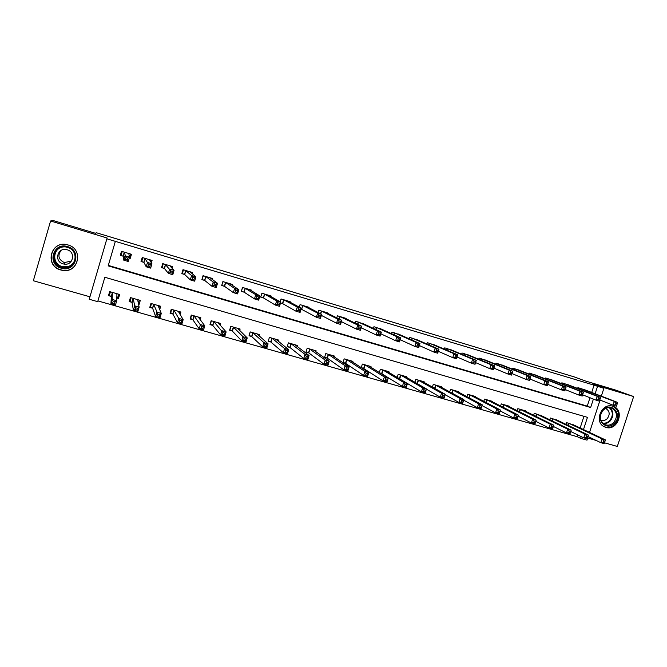<?xml version="1.0" encoding="UTF-8"?>
<svg xmlns="http://www.w3.org/2000/svg" width="667" height="667" viewBox="0 0 667 667"><rect width="100%" height="100%" fill="white"/><g stroke="black" fill="none" stroke-linecap="round" stroke-linejoin="round"><path stroke-width="1" d="M60.755 269.977L62.273 270.327C78.431 273.82 84.075 249.041 68.009 244.947L67.417 244.789C50.842 239.962 44.03 265.858 60.755 269.977M605.869 427.38C617.567 431.332 625.129 410.28 613.382 406.436L612.773 406.228C601.626 402.318 593.563 422.036 604.352 426.788L605.869 427.38M583.483 429.581L587.46 417.342L104.844 277.272L97.707 301.659L89.228 299.258L106.878 238.819L115.349 241.362L108.179 265.866L590.654 407.512L593.388 399.091M604.485 442.805L617.325 446.448L633.65 396.548L616.316 390.287L585.101 380.882L573.953 376.813L96.181 232.691L95.598 233.333L53.202 220.552L50.575 220.985L33.35 280.74L89.945 296.798M587.702 438.044L596.14 440.437M588.169 436.602L587.01 440.153L580.64 438.352L581.207 436.61M97.924 300.925L577.322 436.718L580.64 438.352M577.322 436.718L577.889 434.984M580.148 428.014L583.95 416.316M574.12 425.179L566.575 422.62L566.008 424.37M558.112 420.602L550.492 418.009L549.9 419.843M541.946 415.983L534.25 413.357L533.633 415.274M525.604 411.322L525.738 410.914L517.842 408.654L517.192 410.672M509.104 406.612L509.246 406.186L501.267 403.902L500.592 406.028M492.438 401.859L492.579 401.409L484.525 399.099L483.808 401.342M475.596 397.057L475.746 396.582L467.609 394.247L466.858 396.623M458.588 392.213L458.746 391.704L450.517 389.345L449.725 391.871M441.396 387.319L441.562 386.777L433.25 384.4L432.408 387.077M424.02 382.374L424.204 381.799L415.799 379.398L414.907 382.258M406.47 377.38L406.662 376.772L398.174 374.337L397.215 377.414M388.728 372.344L388.936 371.694L380.357 369.235L379.331 372.545M380.624 373.345L381.532 373.603M379.99 372.953L381.933 373.72M370.802 367.259L371.019 366.558L362.356 364.074L361.239 367.65M361.681 367.934L363.548 368.467M361.289 367.509L363.94 368.584M352.676 362.131L352.918 361.364L344.155 358.854L342.996 362.606L345.381 363.282M334.359 356.953L334.617 356.12L325.763 353.585L324.604 357.354L327.013 358.037M315.841 351.726L316.125 350.817L307.179 348.249L306.011 352.043L308.446 352.735M297.123 346.465L297.432 345.456L288.386 342.863L287.219 346.682L289.678 347.382M278.189 341.162L278.531 340.037L269.393 337.419L268.226 341.254L270.71 341.963M268.334 340.904L271.035 342.054M259.046 335.834L259.43 334.567L250.183 331.916L249.024 335.768L251.534 336.485M239.678 330.482L240.12 329.023L230.774 326.346L229.606 330.232L232.141 330.949M229.74 329.765L232.45 331.04M220.077 325.137L220.594 323.428L211.147 320.719L209.972 324.621L212.54 325.354M200.233 319.827L200.85 317.767L191.296 315.032L190.128 318.959L192.721 319.693M190.32 318.292L192.996 319.776M180.123 314.624L180.89 312.048L171.227 309.28L170.052 313.223L172.678 313.974M159.688 309.696L160.705 306.261L150.934 303.46L149.758 307.429L152.41 308.187M138.478 304.21L139.111 304.394L140.295 300.408L130.407 297.574L129.231 301.567L131.916 302.334M129.765 299.758L129.998 301.392L132.149 302.401M116.725 297.999L118.468 298.499L119.643 294.489L109.655 291.621L108.471 295.639L111.189 296.415M591.696 392.454L594.055 385.159L115.349 241.362M108.312 265.416L587.26 406.103L589.978 397.74M585.501 390.07L577.905 387.619L577.63 388.452M569.518 385.309L561.847 382.816L561.564 383.692M553.368 380.49L545.623 377.972L545.331 378.889M537.06 375.629L529.239 373.086L528.931 374.045M520.585 370.727L512.681 368.142L512.356 369.151M503.944 365.766L495.965 363.148L495.623 364.215M487.127 360.755L479.064 358.096L478.706 359.23M470.135 355.694L461.998 353.001L461.622 354.202M452.968 350.584L444.756 347.849L444.347 349.133M435.626 345.423L427.322 342.646L426.897 344.014M418.101 340.212L409.713 337.385L409.255 338.853M400.383 334.942L391.921 332.074L391.429 333.65M382.483 329.623L373.937 326.705L373.403 328.414M364.39 324.254L355.761 321.277L355.186 323.136M346.106 318.826L346.231 318.426L337.385 315.791L336.76 317.825M327.622 313.348L327.755 312.915L318.818 310.238L318.126 312.498M308.938 307.812L309.079 307.337L300.042 304.636L299.275 307.153M318.426 316.6L320.052 317.083L320.56 315.424L318.934 314.949L318.426 316.6L316.391 317.25L317.65 313.115L321.702 314.315L320.435 318.451L316.391 317.25L301.334 309.196M318.934 314.949L317.65 313.115L302.61 305.411L301.667 309.296M290.037 302.234L290.203 301.692L281.065 298.966L280.207 301.817M280.507 303.001L282.383 303.56M297.999 310.539L299.641 311.03L300.15 309.363L298.508 308.871L297.999 310.539L295.99 311.206L297.257 307.045L301.359 308.262L300.092 312.414L295.99 311.206L282.708 303.66M270.935 296.607L271.119 295.998L261.889 293.238L260.714 297.115L263.223 297.857M277.339 304.41L278.998 304.902L279.506 303.227L277.847 302.726L277.339 304.41L275.354 305.086L276.622 300.9L280.774 302.134L279.498 306.311L275.354 305.086L263.54 297.957M251.617 290.929L251.826 290.237L242.488 287.444L241.312 291.346L243.855 292.096M256.42 298.199L258.104 298.699L258.613 297.015L256.928 296.515L256.42 298.199L254.469 298.891L255.744 294.681L259.938 295.931L258.663 300.142L254.469 298.891L244.155 292.188M232.074 285.226L232.316 284.409L222.878 281.591L221.702 285.509L224.27 286.276M235.259 291.921L236.96 292.421L237.469 290.729L235.768 290.22L235.259 291.921L233.333 292.63L234.609 288.386L238.853 289.653L237.577 293.889L233.333 292.63L224.554 286.36M212.306 279.498L212.598 278.523L203.051 275.671L201.876 279.615L204.469 280.382M213.84 285.559L215.558 286.076L216.075 284.367L214.349 283.85L213.84 285.559L211.939 286.285L213.223 282.024L217.517 283.3L216.241 287.56L211.939 286.285L204.744 280.465M192.288 273.795L192.655 272.561L183 269.676L181.816 273.645L184.442 274.429M192.154 279.131L193.897 279.648L194.414 277.922L192.671 277.405L192.154 279.131L190.295 279.873L191.571 275.579L195.923 276.872L194.647 281.166L190.295 279.873L184.701 274.504M171.994 268.176L172.486 266.542L162.723 263.623L161.539 267.617L164.19 268.409M170.21 272.62L171.978 273.137L172.486 271.411L170.719 270.885L170.21 272.62L168.384 273.378L169.66 269.051L174.062 270.368L172.786 274.679L168.384 273.378L164.441 268.476M151.367 262.898L152.084 260.447L142.213 257.504L141.029 261.514L143.713 262.314M147.991 266.025L149.783 266.55L150.292 264.807L148.508 264.282L147.991 266.025L146.198 266.8L147.482 262.448L151.943 263.773L150.659 268.126L146.198 266.8L143.947 262.381M129.273 258.021L130.273 258.312L131.457 254.285L121.469 251.309L120.285 255.344L123.003 256.153M125.504 259.346L127.314 259.888L127.822 258.129L126.013 257.595L125.504 259.346L123.737 260.147L125.029 255.761L129.54 257.112L128.256 261.481L123.737 260.147L123.22 256.22M106.878 238.819L107.154 238.019L50.575 220.985M594.055 385.159L603.868 388.336L601.326 396.156M633.65 396.548L592.221 384.075L603.868 388.336M600.05 400.067L589.528 432.424M595.122 393.772L597.507 386.426M587.26 406.103L590.654 407.512M118.409 295.214L118.468 298.499M138.619 302.293L139.111 304.394M129.773 256.52L130.273 258.312M120.919 253.485L121.477 251.742L121.277 253.568L120.844 253.46M616.783 405.144L617.275 403.643L615.916 403.235L615.424 404.744L616.783 405.144L616.425 406.186L613.04 405.177L614.265 401.417L579.982 388.236M615.916 403.235L614.265 401.417L617.65 402.426L583.508 389.295M615.424 404.744L613.04 405.177L599.8 399.967M617.275 403.643L617.65 402.426M604.527 442.696L605.019 441.204L603.66 440.812L603.168 442.313L604.527 442.696L604.202 443.647L600.809 442.68L602.026 438.936L605.419 439.903L572.161 424.22M587.927 436.485L600.809 442.68L603.168 442.313M568.659 423.22L602.026 438.936L603.66 440.812M605.419 439.903L605.019 441.204M598.858 398.166L598.366 399.683L599.733 400.092L600.225 398.574L598.858 398.166L597.223 396.348L600.65 397.365L599.416 401.142L595.998 400.125L597.223 396.348L563.94 383.45M567.484 384.5L600.65 397.365L600.225 398.574M598.366 399.683L595.998 400.125L582.625 394.822M599.733 400.092L599.416 401.142M581.607 393.038L581.115 394.564L582.499 394.972L583 393.455L581.607 393.038L579.998 391.221L583.458 392.246L582.224 396.048L578.764 395.022L579.998 391.221L547.74 378.606M551.317 379.673L583.458 392.246L583 393.455M581.115 394.564L578.764 395.022L565.266 389.611M582.499 394.972L582.224 396.048M564.174 387.852L563.682 389.386L565.082 389.803L565.583 388.269L564.174 387.852L562.581 386.035L566.083 387.077L564.849 390.895L561.347 389.862L562.581 386.035L531.382 373.72M534.992 374.804L566.083 387.077L565.583 388.269M563.682 389.386L561.347 389.862L547.715 384.342M565.082 389.803L564.849 390.895M587.944 436.343L586.568 435.96L586.076 437.46L587.452 437.852L588.386 435.059L587.168 438.811L583.742 437.844L584.959 434.075L588.386 435.059L556.136 419.626M570.735 431.499L583.742 437.844L586.076 437.46M552.593 418.618L584.959 434.075L586.568 435.96M587.168 438.811L587.452 437.852M570.685 431.441L569.301 431.049L568.809 432.566L570.193 432.958L571.177 430.157L569.952 433.934L566.483 432.95L567.709 429.164L571.177 430.157L539.953 414.991M553.368 426.446L566.483 432.95L568.809 432.566M536.376 413.965L567.709 429.164L569.301 431.049M569.952 433.934L570.193 432.958M553.243 426.48L551.842 426.08L551.342 427.605L552.751 428.006L553.777 425.196L552.543 428.998L549.041 428.006L550.267 424.204L553.777 425.196L523.603 410.305M535.809 421.336L549.041 428.006L551.342 427.605M519.985 409.263L550.267 424.204L551.842 426.08M552.543 428.998L552.751 428.006M546.556 382.616L546.056 384.159L547.474 384.576L547.974 383.041L546.556 382.616L544.981 380.79L548.516 381.841L547.282 385.684L543.747 384.642L544.981 380.79L514.849 368.784M518.492 369.877L548.516 381.841L547.974 383.041M546.056 384.159L543.747 384.642L529.973 379.006M547.474 384.576L547.282 385.684M535.609 421.469L534.192 421.06L533.692 422.595L535.117 423.003L536.185 420.185L534.951 424.012L531.407 423.011L532.641 419.176L536.185 420.185L507.087 405.569M518.067 416.15L531.407 423.011L533.692 422.595M503.435 404.519L532.641 419.176L534.192 421.06M534.951 424.012L535.117 423.003M603.093 409.905C611.489 400.967 623.295 414.974 614.424 423.228C606.12 432.174 594.164 418.242 603.093 409.905M613.657 422.595C617.95 416.583 617.317 411.781 611.747 408.171C608.663 407.128 605.811 407.829 603.176 410.255C598.999 415.933 599.45 420.669 604.527 424.454C607.77 425.813 610.814 425.196 613.657 422.595M600.734 420.01L600.8 420.043C603.068 420.969 605.202 420.527 607.187 418.709C610.197 414.507 609.763 411.122 605.886 408.554L605.678 408.479M603.527 426.321L603.843 426.488C607.887 428.222 611.689 427.472 615.257 424.212C620.602 416.708 619.776 410.73 612.806 406.286L612.214 406.086M61.314 268.226C46.548 264.541 53.127 241.746 67.584 246.59C82.266 250.383 75.696 272.945 61.314 268.226M67.392 247.357L66.85 247.215C53.618 243.463 48.274 264.082 61.589 267.375L62.731 267.642C75.688 270.535 80.29 250.634 67.392 247.357M71.486 261.039L64.34 262.581C58.496 259.596 57.412 255.544 61.081 250.425M67.15 249.775L66.708 249.658C57.429 247.107 53.744 261.539 63.065 263.857L63.807 264.032C72.953 266.158 76.263 252.076 67.15 249.775M60.847 269.818L62.348 270.168C78.389 273.637 83.992 249.041 68.051 244.981L67.459 244.822C51.009 240.037 44.255 265.733 60.847 269.818M528.731 377.322L528.239 378.873L529.673 379.298L530.165 377.747L528.731 377.322L527.18 375.496L530.757 376.555L529.523 380.423L525.946 379.365L527.18 375.496L498.149 363.798M501.834 364.899L530.757 376.555L530.165 377.747M528.239 378.873L525.946 379.365L512.039 373.603M529.673 379.298L529.523 380.423M510.722 371.961L510.222 373.52L511.672 373.954L512.164 372.394L510.722 371.961L509.188 370.135L512.806 371.211L511.564 375.096L507.946 374.029L509.188 370.135L481.274 358.763M485.001 359.872L512.806 371.211L512.164 372.394M510.222 373.52L507.946 374.029L493.905 368.142M511.672 373.954L511.564 375.096M492.504 366.55L492.004 368.117L493.472 368.551L493.964 366.983L492.504 366.55L490.995 364.716L494.647 365.808L493.405 369.718L489.753 368.634L490.995 364.716L464.232 353.668M467.992 354.794L494.647 365.808L493.964 366.983M492.004 368.117L489.753 368.634L475.579 362.606M493.472 368.551L493.405 369.718M474.079 361.072L473.578 362.648L475.062 363.09L475.563 361.514L474.079 361.072L472.595 359.238L476.296 360.338L475.046 364.274L471.352 363.182L472.595 359.238L447.007 348.524M450.884 349.716L476.296 360.338L475.563 361.514M473.578 362.648L471.352 363.182L457.037 356.995M475.062 363.09L475.046 364.274M455.453 355.536L454.952 357.12L456.453 357.562L456.953 355.978L455.453 355.536L453.994 353.702L457.729 354.819L456.478 358.771L452.743 357.662L453.994 353.702L429.606 343.33M433.433 344.48L457.729 354.819L456.953 355.978M454.952 357.12L452.743 357.662L438.302 351.317M456.453 357.562L456.478 358.771M517.775 416.4L516.341 415.991L515.849 417.534L517.284 417.942L518.401 415.124L517.167 418.968L513.582 417.959L514.816 414.107L518.401 415.124L490.403 400.784M500.133 410.905L513.582 417.959L515.849 417.534M486.71 399.725L514.816 414.107L516.341 415.991M517.167 418.968L517.284 417.942M499.75 411.272L498.299 410.864L497.807 412.414L499.258 412.823L500.417 410.005L499.183 413.873L495.564 412.848L496.798 408.971L500.417 410.005L473.545 395.948M481.999 405.578L495.564 412.848L497.807 412.414M469.818 394.881L496.798 408.971L498.299 410.864M499.183 413.873L499.258 412.823M481.524 406.095L480.057 405.678L479.565 407.237L481.032 407.654L482.241 404.827L480.999 408.721L477.339 407.679L478.581 403.785L482.241 404.827L456.52 391.07M463.665 400.183L477.339 407.679L479.565 407.237M452.751 389.987L478.581 403.785L480.057 405.678M480.999 408.721L481.032 407.654M463.098 400.85L461.614 400.425L461.114 402.001L462.598 402.418L463.857 399.591L462.615 403.51L458.913 402.459L460.155 398.541L463.857 399.591L439.386 386.218M445.139 394.706L458.913 402.459L461.114 402.001M435.509 385.042L460.155 398.541L461.614 400.425M462.615 403.51L462.598 402.418M444.464 395.556L442.963 395.122L442.463 396.707L443.964 397.132L445.264 394.297L444.022 398.241L440.278 397.173L441.521 393.23L445.264 394.297L421.911 381.174M426.405 389.144L440.278 397.173L442.463 396.707M418.084 380.048L441.521 393.23L442.963 395.122M444.022 398.241L443.964 397.132M436.61 349.933L436.11 351.526L437.627 351.976L438.127 350.383L436.61 349.933L435.176 348.099L438.953 349.225L437.702 353.21L433.925 352.084L435.176 348.099L412.014 338.077M415.9 339.236L438.953 349.225L438.127 350.383M436.11 351.526L433.925 352.084L419.351 345.556M437.627 351.976L437.702 353.21M425.613 390.195L424.095 389.761L423.595 391.354L425.112 391.779L426.471 388.944L425.221 392.905L421.436 391.837L422.686 387.869L426.471 388.944L404.36 376.113M400.475 375.004L399.45 378.739L421.436 391.837L423.595 391.354M400.6 375.054L399.708 378.864L400.867 375.179L422.686 387.869L424.095 389.761M425.221 392.905L425.112 391.779M417.559 344.264L417.058 345.873L418.584 346.331L419.093 344.722L417.559 344.264L416.141 342.438L419.968 343.572L418.718 347.582L414.891 346.448L416.141 342.438L394.247 332.766M398.149 333.942L419.968 343.572L419.093 344.722M417.058 345.873L414.891 346.448L400.183 339.711M418.584 346.331L418.718 347.582M406.553 384.776L405.019 384.334L404.519 385.935L406.053 386.368L407.462 383.533L406.211 387.519L402.384 386.435L403.627 382.441L407.462 383.533L386.585 371.052M382.683 369.902L381.657 373.653L402.384 386.435L404.519 385.935M382.808 369.952L381.908 373.778L383.066 370.077L403.627 382.441L405.019 384.334M406.211 387.519L406.053 386.368M398.282 338.536L397.782 340.153L399.333 340.612L399.833 338.994L398.282 338.536L396.898 336.702L400.767 337.861L399.508 341.888L395.639 340.737L396.898 336.702L376.288 327.405M380.223 328.589L400.767 337.861L399.833 338.994M397.782 340.153L395.639 340.737L380.807 333.783M399.333 340.612L399.508 341.888M387.277 379.29L385.718 378.848L385.218 380.457L386.768 380.899L388.227 378.056L386.977 382.066L383.108 380.965L384.359 376.955L388.227 378.056L368.676 365.883M364.707 364.749L363.673 368.526L383.108 380.965L385.218 380.457M364.824 364.799L384.359 376.955L385.718 378.848M386.977 382.066L386.768 380.899M378.789 332.741L378.289 334.367L379.857 334.834L380.357 333.208L378.789 332.741L377.43 330.907L381.341 332.074L380.082 336.126L376.171 334.967L377.43 330.907L358.137 321.986M362.139 323.178L381.341 332.074L380.357 333.208M378.289 334.367L376.171 334.967L361.214 327.755M379.857 334.834L380.082 336.126M367.775 373.745L366.2 373.303L365.699 374.921L367.267 375.363L368.784 372.519L367.534 376.555L363.615 375.446L364.866 371.402L368.784 372.519L350.542 360.689M343.088 362.298L345.706 363.432L363.615 375.446L365.699 374.921M346.532 359.538L345.706 363.432L346.89 359.705L364.866 371.402L366.2 373.303M367.534 376.555L367.267 375.363M359.071 326.88L358.563 328.514L360.147 328.981L360.655 327.347L359.071 326.88L357.737 325.046L361.689 326.221L360.43 330.298L356.47 329.131L357.737 325.046L339.786 316.508M343.838 317.717L361.689 326.221L360.655 327.347M358.563 328.514L356.47 329.131L341.404 321.636M360.147 328.981L360.43 330.298M348.049 368.142L346.456 367.684L345.956 369.318L347.54 369.768L349.108 366.917L347.857 370.977L343.889 369.851L345.147 365.791L349.108 366.917L332.174 355.469M324.704 357.037L327.322 358.179L343.889 369.851L345.956 369.318M328.172 354.269L345.147 365.791L346.456 367.684M327.322 358.179L328.481 354.41L327.355 358.204M347.857 370.977L347.54 369.768M339.119 320.944L338.611 322.595L340.22 323.07L340.72 321.427L339.119 320.944L337.81 319.118L341.812 320.31L340.554 324.412L336.543 323.22L337.81 319.118L321.244 310.964M325.338 312.189L341.812 320.31L340.72 321.427M338.611 322.595L336.543 323.22L321.369 315.399M340.22 323.07L340.554 324.412M328.089 362.464L326.48 362.006L325.98 363.648L327.589 364.107L329.206 361.247L327.956 365.333L323.945 364.199L325.204 360.105L329.206 361.247L313.698 350.125M306.111 351.717L308.779 352.901L323.945 364.199L325.98 363.648M309.605 348.949L325.204 360.105L326.48 362.006M327.956 365.333L327.589 364.107M306.637 306.603L321.702 314.315L320.56 315.424M320.052 317.083L320.435 318.451M298.508 308.871L297.257 307.045L283.55 299.708M287.735 300.959L301.359 308.262L300.15 309.363M283.658 299.75L282.491 303.602L280.549 302.868M299.641 311.03L300.092 312.414M260.772 296.915L261.964 293.263M277.847 302.726L276.622 300.9L264.39 293.989M268.618 295.248L280.774 302.134L279.506 303.227M264.499 294.03L263.332 297.899L260.847 296.957M278.998 304.902L279.498 306.311M241.387 291.112L242.663 287.494M256.928 296.515L255.744 294.681L245.022 288.202M249.3 289.478L259.938 295.931L258.613 297.015M245.131 288.244L243.955 292.138L241.537 291.212M258.104 298.699L258.663 300.142M230.849 284.425L230.974 284.009M221.786 285.243L223.145 281.666M235.768 290.22L234.609 288.386L225.446 282.358M229.765 283.65L238.853 289.653L237.469 290.729M225.546 282.391L224.37 286.31L222.019 285.409M236.96 292.421L237.577 293.889M211.172 278.673L211.331 278.139M201.968 279.281L203.41 275.779M214.349 283.85L213.223 282.024L205.644 276.446M210.013 277.747L217.517 283.3L216.075 284.367M205.744 276.48L204.561 280.423L202.284 279.54M215.558 286.076L216.241 287.56M191.254 272.92L191.462 272.211M181.941 273.228L182.333 273.603L183.458 269.818M192.671 277.405L191.571 275.579L185.618 270.46M190.037 271.786L195.923 276.872L194.414 277.922M185.718 270.502L184.534 274.462L182.333 273.603M193.897 279.648L194.647 281.166M171.077 267.209L171.377 266.208M161.714 267.042L162.148 267.6L163.273 263.79M170.719 270.885L165.374 264.415M169.843 265.749L174.062 270.368L172.486 271.411M165.466 264.449L164.282 268.442L162.148 267.6M171.978 273.137L172.786 274.679M150.592 261.714L151.059 260.138M141.296 260.605L141.746 261.522L142.871 257.695M148.508 264.282L144.897 258.304M149.416 259.646L151.943 263.773L150.292 264.807M144.989 258.337L143.805 262.348L141.746 261.522M149.783 266.55L150.659 268.126M307.904 356.728L306.278 356.261L305.769 357.912L307.395 358.371L309.079 355.519L307.82 359.621L303.76 358.479L305.019 354.36L309.079 355.519L294.981 344.756M287.327 346.34L290.003 347.54L303.76 358.479L305.769 357.912M290.845 343.572L305.019 354.36L306.278 356.261M307.82 359.621L307.395 358.371M276.972 339.595L276.83 340.053M287.477 350.917L285.826 350.45L285.326 352.109L286.968 352.576L287.477 350.917L288.703 349.716L287.444 353.852L283.342 352.685L284.601 348.549L288.703 349.716L276.055 339.328M271.878 338.127L270.819 342.013L283.342 352.685L285.326 352.109M271.986 338.177L284.601 348.549L285.826 350.45M287.444 353.852L286.968 352.576M249.141 335.376L251.826 336.643L262.681 346.832L263.949 342.663L268.101 343.847L256.928 333.85M250.267 331.933L249.208 335.434M257.937 334.134L257.77 334.701M266.808 345.039L268.101 343.847L266.833 348.007L262.681 346.832L264.632 346.24L266.3 346.707L266.808 345.039L265.141 344.564L264.632 346.24M252.701 332.633L263.949 342.663L265.141 344.564M266.833 348.007L266.3 346.707M230.94 326.396L229.882 329.915M238.703 328.623L238.486 329.315M245.89 339.094L244.205 338.619L243.697 340.295L245.381 340.77L245.89 339.094L247.24 337.911L245.973 342.096L241.779 340.904L243.038 336.71L247.24 337.911L237.594 328.306M233.308 327.072L232.249 330.999L241.779 340.904L243.697 340.295M233.417 327.122L243.038 336.71L244.205 338.619M245.973 342.096L245.381 340.77M210.138 324.079L212.815 325.504L220.619 334.909L221.886 330.69L226.138 331.899L218.034 322.695M211.406 320.794L210.347 324.337M219.251 323.045L218.984 323.92M224.729 333.075L226.138 331.899L224.871 336.11L220.619 334.909L222.511 334.284L224.22 334.767L224.729 333.075L223.02 332.591L222.511 334.284M213.715 321.452L223.02 332.591M224.871 336.11L224.22 334.767M191.654 315.132L190.595 318.693M199.583 317.409L199.25 318.526M203.302 326.988L201.584 326.497L201.067 328.197L202.793 328.689L203.302 326.988L204.777 325.821L203.51 330.057L199.208 328.839L200.475 324.596L204.777 325.821L198.266 317.025M193.897 315.774L192.821 319.743L199.208 328.839L201.067 328.197M193.989 315.816L201.584 326.497M203.51 330.057L202.793 328.689M170.302 312.389L172.92 314.115L177.539 322.695L178.814 318.426L183.167 319.66L178.272 311.297M171.686 309.405L170.619 312.99M179.698 311.706L179.256 313.19M181.624 320.827L183.167 319.66L181.891 323.929L177.539 322.695L179.373 322.036L181.116 322.536L181.624 320.827L179.882 320.327L179.373 322.036M173.854 310.03L179.882 320.327M181.891 323.929L181.116 322.536M150.1 306.278L150.425 307.22L152.643 308.329L155.603 316.475L156.878 312.181L161.289 313.432L158.062 305.503M151.492 303.618L150.425 307.22M159.596 305.945L158.971 308.037M159.68 314.582L161.289 313.432L160.013 317.725L155.603 316.475L157.404 315.808L159.171 316.308L159.68 314.582L157.912 314.082L157.404 315.808M153.585 304.219L157.912 314.082M160.013 317.725L159.171 316.308M131.065 297.765L129.998 301.392M139.261 300.108L138.294 303.41M137.469 308.271L135.676 307.762L135.168 309.496L136.96 310.005L137.469 308.271L139.145 307.128L137.869 311.447L133.4 310.18L134.676 305.853L139.145 307.128L137.619 299.641M133.092 298.341L132.008 302.376L133.4 310.18L135.168 309.496M133.183 298.382L134.676 305.853L135.676 307.762M137.869 311.447L136.96 310.005M129.323 257.837L130.515 254.002M121.277 253.568L121.102 255.386L122.236 251.534M120.885 253.468L121.536 251.326M126.013 257.595L124.187 252.118M128.756 253.477L129.54 257.112L127.822 258.129M124.27 252.151L123.087 256.186L121.102 255.386M127.314 259.888L128.256 261.481M109.747 291.654L109.346 295.489L111.389 296.548L110.93 303.81L112.206 299.458L116.725 300.742L116.942 293.713M110.414 291.838L109.346 295.489M118.701 294.214L117.634 297.857L116.725 297.79M114.982 301.876L116.725 300.742L115.441 305.094L110.93 303.81L112.656 303.101L114.466 303.618L114.982 301.876L113.173 301.359L112.656 303.101M112.364 292.404L112.206 299.458L113.173 301.359M115.441 305.094L114.466 303.618M580.473 388.411L580.148 389.42M580.132 388.286L579.806 389.295M568.126 425.379L568.801 423.278M568.451 425.538L569.143 423.42M564.424 383.617L564.082 384.676M564.09 383.5L563.748 384.551M548.216 378.781L547.857 379.89M547.89 378.656L547.532 379.765M531.841 373.887L531.466 375.054M531.524 373.77L531.149 374.929M552.034 420.877L552.743 418.668M552.351 421.027L553.068 418.809M535.776 416.333L536.518 414.024M536.093 416.483L536.835 414.157M519.351 411.747L520.127 409.321M519.66 411.906L520.443 409.455M515.308 368.951L514.907 370.177M514.991 368.834L514.599 370.052M502.76 407.137L503.577 404.577M503.06 407.287L503.885 404.711M609.938 407.72C613.857 411.764 613.907 416.208 610.097 421.069C608.046 423.028 605.728 423.853 603.135 423.562M602.618 423.095C605.202 423.478 607.529 422.686 609.588 420.719C613.332 415.9 613.215 411.556 609.238 407.679M73.295 263.715C70.619 266.608 67.25 267.759 63.182 267.159L62.056 266.892C53.677 264.841 51.301 253.035 58.396 248.508M64.424 246.898C52.976 246.615 51.051 263.849 62.198 266.525C69.41 267.667 73.787 264.849 75.338 258.062M498.591 363.957L498.182 365.258M498.291 363.849L497.874 365.132M481.716 358.921L481.274 360.288M481.416 358.804L480.982 360.172M464.657 353.827L464.199 355.286M464.365 353.718L463.907 355.161M447.424 348.683L446.94 350.233M447.14 348.574L446.657 350.108M430.015 343.48L429.49 345.131M429.731 343.372L429.214 345.014M485.993 402.476L486.852 399.783M486.285 402.635L487.152 399.917M469.051 397.79L469.952 394.939M469.335 397.949L470.252 395.064M451.926 393.071L452.885 390.045M452.209 393.23L453.168 390.17M434.626 388.327L435.643 385.101M434.892 388.477L435.918 385.226M417.133 383.55L418.209 380.107M417.392 383.7L418.484 380.223M412.414 338.227L411.864 340.003L412.414 338.219M412.148 338.119L411.597 339.887M394.631 332.916L394.039 334.826L394.622 332.908M394.372 332.816L393.78 334.709M375.996 329.606L376.638 327.539L376.021 329.615M376.413 327.447L375.771 329.506M363.915 368.643L365.074 364.916M358.504 322.119L357.804 324.379M358.254 322.028L357.562 324.262M345.498 363.332L346.657 359.588M340.145 316.642L339.386 319.109M339.903 316.55L339.153 319.001M327.13 358.087L328.289 354.319M321.586 311.097L320.752 313.832M321.361 311.005L320.527 313.723M308.554 352.785L309.721 348.999M308.779 352.901L309.938 349.108M302.835 305.494L301.659 309.33M283.867 299.833L282.7 303.685M264.699 294.114L263.523 297.991M245.323 288.327L244.147 292.221M225.721 282.475L224.546 286.393M205.911 276.555L204.736 280.499M185.876 270.569L184.692 274.537M165.616 264.524L164.432 268.509M145.123 258.404L143.939 262.414M289.786 347.432L290.954 343.622M290.003 347.54L291.162 343.73M271.019 342.121L272.186 338.286M251.634 336.535L252.801 332.683M251.826 336.643L252.993 332.783M232.424 331.107L233.6 327.222M212.64 325.404L213.815 321.502M212.815 325.504L213.982 321.602M192.98 319.843L194.155 315.916M172.77 314.024L173.945 310.072M172.92 314.115L174.095 310.163M152.501 308.229L153.677 304.26M152.643 308.329L153.819 304.352M132.133 302.468L133.308 298.474M124.395 252.209L123.212 256.253M111.272 296.465L112.448 292.446M111.389 296.548L112.573 292.53M116.733 294.122L116.858 293.705M73.837 262.923C71.177 266.358 67.625 267.767 63.182 267.159L62.731 267.642M63.807 264.032L65.058 262.756M363.899 368.634L365.057 364.907M358.471 322.111L357.779 324.362M340.103 316.625L339.345 319.093M321.544 311.08L320.71 313.815M308.738 352.876L309.897 349.083M302.785 305.478L301.609 309.305M283.817 299.808L282.641 303.66M264.641 294.08L263.465 297.957M245.256 288.294L244.08 292.188M225.654 282.441L224.479 286.36M205.836 276.522L204.661 280.465M185.801 270.535L184.617 274.496M165.533 264.482L164.357 268.467M145.039 258.362L143.855 262.373M289.953 347.507L291.112 343.697M270.96 342.088L272.128 338.252M251.767 336.602L252.935 332.75M232.366 331.057L233.533 327.18M212.748 325.454L213.915 321.552M192.913 319.793L194.08 315.866M172.853 314.057L174.029 310.113M152.568 308.271L153.744 304.294M132.058 302.409L133.233 298.416M124.312 252.168L123.128 256.203M111.314 296.482L112.498 292.463"/></g></svg>
